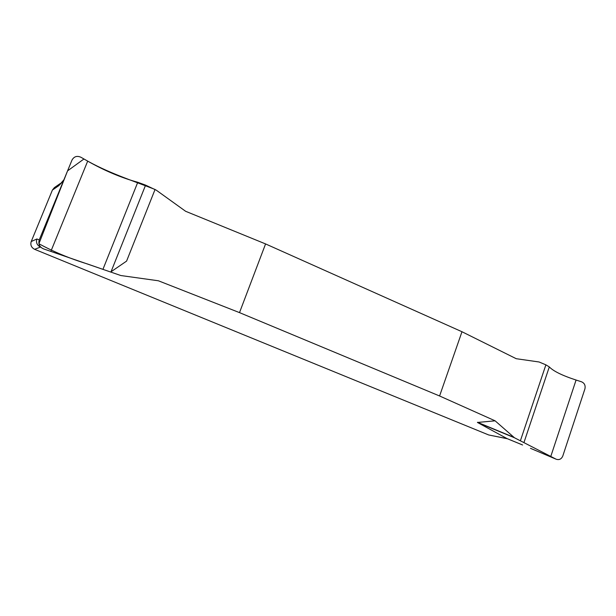 <?xml version="1.0" encoding="UTF-8"?>
<svg xmlns="http://www.w3.org/2000/svg" width="616" height="616" viewBox="0 0 616 616"><rect width="100%" height="100%" fill="white"/><g stroke="black" fill="none" stroke-linecap="round" stroke-linejoin="round"><path stroke-width="0.92" d="M530.9 448.494L556.248 459.251C559.228 460.175 561.407 459.105 562.785 456.04L584.915 388.889C585.623 385.477 584.499 383.114 581.535 381.797L576.076 380.041C562.323 375.56 553.399 371.186 549.303 366.92L545.892 364.841L539.077 361.985L516.231 358.705L461.977 331.739L265.573 243.928L185.624 211.288L156.218 190.136L145.592 185.131L137.776 182.267C121.283 177.755 104.581 170.709 87.688 161.13L81.012 157.303C77.077 155.509 74.074 156.433 71.995 160.075L39.239 239.901C38.107 244.075 39.54 247.07 43.528 248.879L120.851 275.537L158.389 280.78L239.509 312.62L439.585 395.98L495.11 420.82L514.452 437.753L477.438 422.453L495.11 420.82M507.507 438.777L488.688 434.958L34.65 249.326C31.347 247.586 30.207 244.991 31.223 241.541L52.398 190.067L54.377 187.611L60.329 183.491M488.688 434.958L507.122 438.63L477.438 422.453M63.918 179.756L58.766 185.701L52.398 190.067M31.223 241.541L36.875 238.993C35.843 242.473 36.998 245.145 40.34 247.024L40.841 247.232M36.875 238.993L39.262 239.84M63.494 180.781L58.766 185.701M477.477 422.283L513.729 437.26M514.452 437.753L555.994 459.136M530.461 448.317L556.217 459.243M461.977 331.739L439.585 395.98M239.509 312.62L265.573 243.928M155.055 189.466L126.58 261.115L110.657 272.033L87.226 263.894C69.716 258.52 53.607 251.798 38.9 243.728L67.567 170.863L83.953 158.99C107.107 172.549 131.94 180.334 155.055 189.466M40.417 247.055L34.65 249.326M506.922 438.538L522.36 444.875M110.895 272.11L145.592 185.131M102.934 269.354L137.776 182.267M50.851 251.382L87.688 161.13M545.892 364.841L520.389 440.779M549.303 366.92L523.916 442.673M576.076 380.041L550.743 456.572M507.114 438.623L522.599 444.991"/></g></svg>
